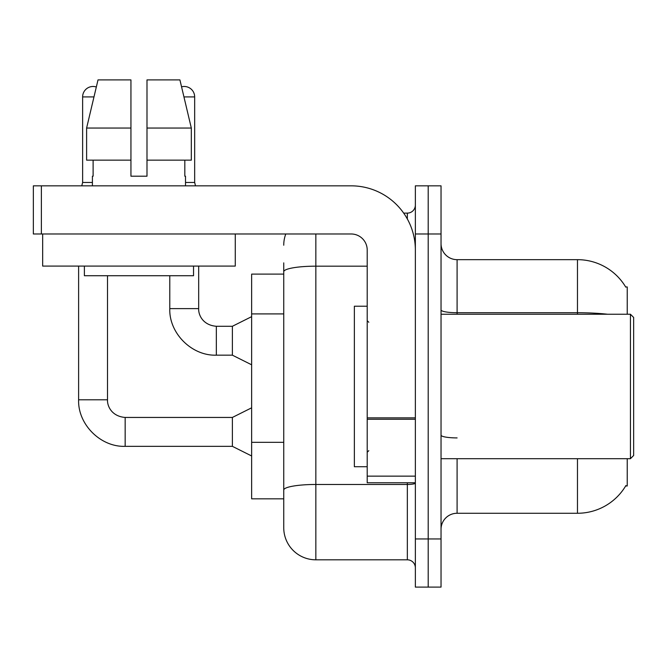 <?xml version="1.0" encoding="UTF-8"?>
<svg xmlns="http://www.w3.org/2000/svg" width="667" height="667" viewBox="0 0 667 667"><rect width="100%" height="100%" fill="white"/><g stroke="black" fill="none" stroke-linecap="round" stroke-linejoin="round"><path stroke-width="1" d="M627.23 458.696L627.23 485.985L625.654 485.985L625.938 485.501A56.178 56.178 0 0 1 577.472 513.265L457.095 513.265A16.05 16.05 0 0 0 441.037 529.323M627.23 314.24L627.23 286.952L625.654 286.952A56.178 56.178 0 0 0 577.472 259.663L457.095 259.663A16.05 16.05 0 0 1 441.037 243.613A16.05 16.05 0 0 0 457.095 259.663L457.095 314.24M283.742 274.112L251.642 274.112L251.642 498.824L283.742 498.824L283.742 527.714L283.742 274.112M428.197 538.953L428.197 587.102L441.037 587.102L441.037 538.953L428.197 538.953L428.197 587.102L415.358 587.102L415.358 538.953L428.197 538.953L428.197 233.984L428.197 538.953M415.358 538.953L415.358 185.835L428.197 185.835L428.197 233.984L428.197 185.835L441.037 185.835L441.037 538.953M607.57 314.24A56.178 9.755 180 0 0 577.472 312.723L577.472 259.663A56.178 56.178 0 0 1 625.771 287.152A56.178 56.178 0 0 0 577.472 259.663A56.178 56.178 0 0 1 625.654 286.952M315.841 233.984L315.841 559.813L407.337 559.813L407.337 482.775M403.685 213.115L407.337 213.115A8.029 8.029 0 0 0 415.358 205.094M283.742 302.668L283.742 262.873M283.742 495.614L283.742 453.543M415.358 567.842A8.029 8.029 0 0 0 407.337 559.813M283.742 245.223A32.099 32.099 0 0 1 285.776 233.984M315.841 559.813A32.099 32.099 0 0 1 283.742 527.714M92.413 182.458L82.625 182.458L82.625 96.915A10.43 10.43 0 0 1 96.323 87.002L86.61 128.047L98.007 79.898L130.94 79.898L130.94 176.205L146.99 176.205L130.94 176.205L146.99 176.205L146.99 79.898L179.915 79.898L181.566 86.827A10.43 10.43 0 0 1 194.664 96.915L194.664 182.458L195.506 185.835M251.642 455.97L232.383 446.34L232.383 417.442L251.642 407.812M78.614 266.083L78.614 399.791L107.504 399.791L107.504 275.721M251.642 364.799L232.383 355.169L232.383 326.28L251.642 316.65M169.785 275.721L169.785 308.621L198.674 308.621L198.674 266.083M185.509 182.458L194.664 182.458M415.358 482.775L367.209 482.775L367.209 417.867L415.358 417.867L415.358 250.033A64.207 64.207 0 0 0 351.159 185.835L41.379 185.835L41.379 233.984L351.159 233.984A16.05 16.05 0 0 1 367.209 250.033L367.209 417.867M41.379 233.984L33.35 233.984L33.35 185.835L41.379 185.835M367.209 306.211L354.369 306.211L354.369 466.725L367.209 466.725M630.44 458.696L633.65 455.486L633.65 317.45L630.44 314.24L630.44 458.696L441.037 458.696M235.268 233.984L235.268 266.083L42.663 266.083L42.663 233.984M92.413 176.205L93.113 176.205L92.413 176.205L92.413 185.835M185.509 176.205L184.817 176.205L185.509 176.205L185.509 185.835M184.817 160.155L184.817 176.205M146.99 176.205L130.94 176.205M93.113 176.205L93.113 160.155M84.392 266.083L84.392 275.721L193.538 275.721L193.538 266.083M191.321 160.155L191.321 128.047L191.321 160.155L146.99 160.155M130.94 160.155L86.61 160.155L86.61 128.047L130.94 128.047M191.321 128.047L179.915 79.898L191.321 128.047L146.99 128.047M283.742 313.907L251.642 313.907M283.742 442.313L251.642 442.313M457.095 458.696L457.095 513.265M577.472 513.265L577.472 458.696M577.472 314.24L577.472 312.723L457.095 312.723A16.05 2.785 0 0 1 441.037 309.93M441.037 233.984L415.358 233.984M457.095 437.919A16.05 2.785 -0 0 1 441.037 435.126M415.358 483.075A8.029 1.392 0 0 1 407.337 484.467L315.841 484.467A32.099 5.578 180 0 0 283.742 490.037M283.742 271.744A32.099 5.578 180 0 1 315.841 266.175L367.209 266.175M407.337 218.951L407.337 213.115M232.383 446.34L125.163 446.34C100.592 447.215 77.739 424.362 78.614 399.791C77.739 424.362 100.592 447.215 125.163 446.34C100.592 447.215 77.739 424.362 78.614 399.791C77.739 424.362 100.592 447.215 125.163 446.34L125.163 417.442C111.798 416.383 107.154 406.203 107.504 399.791C107.154 406.203 111.798 416.383 125.163 417.442C111.798 416.383 107.154 406.203 107.504 399.791C107.154 406.203 111.798 416.383 125.163 417.442C111.798 416.383 107.154 406.203 107.504 399.791M82.625 96.915L93.972 96.915M232.383 355.169L216.333 355.169C191.754 356.045 168.901 333.192 169.785 308.621C168.901 333.192 191.754 356.045 216.333 355.169C191.754 356.045 168.901 333.192 169.785 308.621C168.901 333.192 191.754 356.045 216.333 355.169L216.333 326.28C202.968 325.213 198.324 315.032 198.674 308.621C198.324 315.032 202.968 325.213 216.333 326.28C202.968 325.213 198.324 315.032 198.674 308.621C198.324 315.032 202.968 325.213 216.333 326.28L232.383 326.28M183.959 96.915L194.664 96.915M415.358 419.26L367.209 419.26M367.209 476.138L415.358 476.138M232.383 417.442L125.163 417.442M78.614 399.791C77.739 424.362 100.592 447.215 125.163 446.34M82.625 182.458L81.783 185.835M368.809 322.261L367.209 320.66M441.037 314.24L630.44 314.24M368.809 450.667L367.209 452.276"/></g></svg>
